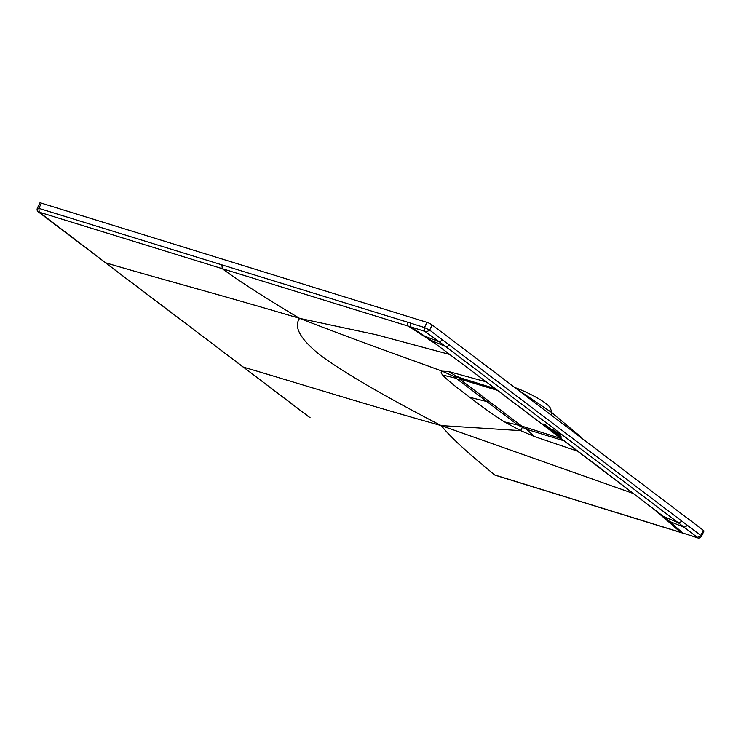 <?xml version="1.0" encoding="UTF-8"?>
<svg xmlns="http://www.w3.org/2000/svg" width="741" height="741" viewBox="0 0 741 741"><rect width="100%" height="100%" fill="white"/><g stroke="black" fill="none" stroke-linecap="round" stroke-linejoin="round"><path stroke-width="1.11" d="M561.141 438.552L521.784 426.112L459.411 378.873L497.461 390.359M459.411 378.873L459.615 377.938L459.679 378.679M554.129 430.456L559.677 434.624L554.129 430.456M560.335 435.291L552.508 429.391L560.335 435.291M559.047 433.985L555.694 431.475L559.047 433.985M560.242 434.069L557.13 432.392L560.585 434.152M560.298 434.143L559.631 433.439C561.215 434.328 561.502 434.615 560.483 434.282L558.408 433.355L560.881 434.3M561.132 434.458L560.483 434.282M549.674 429.548L550.739 430.123L549.674 429.548M548.488 428.78L549.924 429.521L548.507 428.807M542.968 423.871L550.359 429.474L542.968 423.871M551.165 430.086L559.918 436.718L551.063 430.039M551.61 429.975L550.35 429.271L551.841 429.891M550.313 429.215L551.712 429.799L550.267 429.159M556.602 433.615L555.741 433.318M555.611 433.216L557.112 433.689M557.075 433.605L555.611 433.152M558.455 435.152L557.186 434.448L558.677 435.078M557.158 434.393L558.557 434.986L557.112 434.337M545.598 424.917L546.413 425.51L544.83 424.936L546.877 425.918M546.793 425.816L545.459 424.954M548.636 427.177L545.941 425.927L548.636 427.177M549.405 427.761L546.71 426.51L549.405 427.761M550.998 429.271L549.989 428.622M550.054 428.604L550.933 429.196M558.742 435.588L559.983 436.088L558.64 435.467M560.131 436.292L559.418 435.995M561.261 437.218L560.594 436.94M560.567 436.977L559.214 435.977L561.326 436.912M549.285 428.113L547.831 427.307M548.785 427.742L548.034 427.52M552.082 430.456L553.712 431.327L552.082 430.456M553.11 430.892L553.518 430.401M550.628 429.715L551.239 430.039M553.583 430.428L553.277 430.993M553.277 431.484L555.296 432.364L553.166 431.355M554.231 431.873L553.731 431.762M408.004 322.326L38.903 208.36A4.113 0.713 -154.6 0 0 37.337 208.221L39.81 202.997A4.113 0.713 -154.6 0 1 41.385 203.145L426.955 322.354L424.482 327.55L410.181 323.002L410.542 326.827L408.365 326.151A2.936 1.853 -72.8 0 1 408.004 322.326L410.181 323.002M687.731 525.369L684.175 527.249L669.623 521.451L663.621 516.551L678.043 522.572L697.374 537.401L700.819 535.474L701.477 536.299L703.95 531.093A4.113 0.713 -154.6 0 0 703.283 530.278L700.819 535.474L429.669 330.115L424.482 327.55L424.778 331.329L410.542 326.827L430.206 339.786L502.694 394.24L431.067 340.415M426.955 322.354A4.113 0.713 -154.6 0 1 432.142 324.919L703.283 530.278M221.929 264.889L222.254 268.687C239.38 281.228 265.158 297.789 299.596 318.361C221.161 294.974 158.991 278.597 105.685 262.833L39.19 212.13L408.365 326.151L422.62 335.358L439.348 341.833L424.778 331.329M681.618 520.691A2.936 2.223 -52.9 0 1 678.043 522.572L445.471 346.427L429.141 339.545L422.62 335.358M425.806 337.414L436.199 344.315M633.583 493.589L441.164 425.584C385.227 396.62 345.195 373.362 321.066 355.828C300.503 339.517 293.343 327.031 299.596 318.361L376.187 334.737L449.824 354.504M429.141 339.545L433.328 342.277M502.694 394.24L663.64 516.57M449.046 344.546A2.936 2.223 -52.9 0 1 445.471 346.427L439.348 341.833L442.896 339.934M697.374 537.401L697.494 537.79C698.763 538.429 700.088 537.929 701.477 536.299M653.321 508.706L667.446 520.784L669.623 521.451L682.757 532.992L697.494 537.79M38.93 212.324L243.4 367.138C296.446 382.708 365.859 404.558 441.164 425.584C455.734 443.201 478.047 460.902 494.553 474.916L680.581 532.325A2.936 1.853 107.2 0 0 681.035 532.575L683.211 533.251M441.164 425.584L520.664 430.641L534.511 436.588L578.008 451.325M469.794 397.324C455.382 386.57 446.351 379.16 442.71 375.094L456.039 378.234L486.911 401.576L469.794 397.324C483.465 407.846 495.044 416.044 504.528 421.916L520.664 430.641L522.701 426.631M299.596 318.361C370.648 345.871 408.523 358.681 442.155 371.185L448.601 371.519L486.17 381.837M442.71 375.094C440.867 372.945 440.682 371.639 442.155 371.185L455.141 376.882L456.039 378.234L458.568 376.678M663.593 516.542L594.514 463.783M663.621 516.551L656.637 511.253M661.722 515.69L664.501 518.2M534.511 436.588L526.453 429.252L517.857 425.056L519.608 424.482M488.662 401.076L486.911 401.576L517.857 425.056L504.528 421.916M495.145 388.608L457.512 377.049L455.141 376.882L456.697 376.845M448.601 371.519L457.938 377.178M525.962 427.687L526.453 429.252L564.244 440.904M552.147 412.969L550.313 408.059A27.732 4.807 -154.6 0 0 545.848 403.475A27.732 4.807 -154.6 0 0 514.736 387.478M516.773 389.016L551.072 412.089L552.165 415.821M521.59 425.464L521.784 426.112L521.59 425.464M523.813 426.566L523.276 426.844L523.813 426.566M459.698 377.743L495.849 389.136M41.385 203.145L38.903 208.36L39.19 212.13M37.337 208.221C36.809 209.814 37.161 211.092 38.402 212.056L38.31 211.991M426.251 332.061L429.669 330.115L432.142 324.919M582.037 454.307L515.319 403.78M697.114 537.596L680.581 532.325L667.446 520.784M309.543 417.415L243.4 367.138L310.081 417.683M242.844 366.86L174.58 314.962M519.348 390.359A4.52 3.446 124.4 0 1 520.404 391.767M582.278 438.626A4.52 3.39 -50.2 0 0 581.453 437.394L582.834 439.043M458.938 377.873L459.309 378.818L521.683 426.056L561.178 438.579M433.3 342.259L436.051 344.204M681.035 532.575L494.96 475.138M105.129 262.555L173.996 314.675M502.324 394.027L514.949 403.567M581.666 454.094L594.143 463.57M495.229 388.673L456.891 376.752M551.285 412.255L581.453 437.394"/></g></svg>
